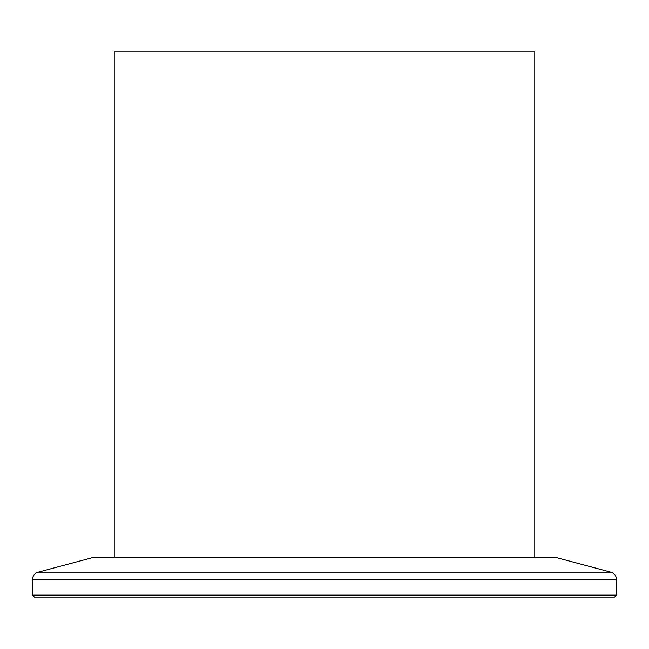 <?xml version="1.0" encoding="UTF-8"?>
<svg xmlns="http://www.w3.org/2000/svg" width="649" height="649" viewBox="0 0 649 649"><rect width="100%" height="100%" fill="white"/><g stroke="black" fill="none" stroke-linecap="round" stroke-linejoin="round"><path stroke-width="0.97" d="M616.55 595.133L614.603 597.08L34.397 597.08L32.45 595.133L616.55 595.133L616.55 579.695L32.45 579.695A7.788 7.788 0 0 1 38.226 572.167L610.774 572.167A7.788 7.788 0 0 1 616.55 579.695M38.226 572.167L93.488 557.361L555.512 557.361L610.774 572.167M32.45 595.133L32.45 579.695M114.224 557.361L114.224 51.92L534.776 51.92L534.776 557.361"/></g></svg>
